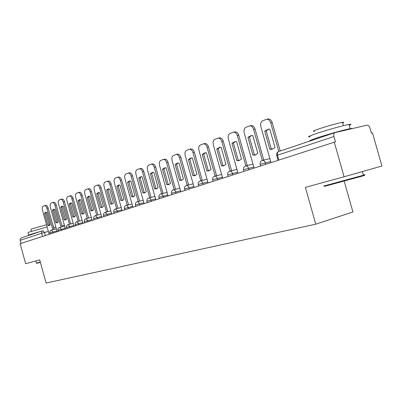 <?xml version="1.0" encoding="UTF-8"?>
<svg xmlns="http://www.w3.org/2000/svg" width="402" height="402" viewBox="0 0 402 402"><rect width="100%" height="100%" fill="white"/><g stroke="black" fill="none" stroke-linecap="round" stroke-linejoin="round"><path stroke-width="0.6" d="M344.097 176.785L305.364 187.357L315.761 224.19L46.109 283.038L39.703 259.873L25.658 263.707L20.125 243.697L334.298 142.187L344.097 176.785L381.9 166.021L372.508 132.951L371.443 133.208L369.981 128.057C369.277 126.072 368.247 125.128 366.885 125.228L335.213 132.539C333.911 133.107 333.489 134.439 333.936 136.529L277.481 155.207L276.762 155.569L278.109 160.343M344.207 181.222L352.916 211.97L315.761 224.19M334.298 142.187L335.459 141.906L333.936 136.529M21.03 243.406L20.1 239.662L21.02 238.039L42.712 230.723M52.843 229.778L46.893 208.306C46.305 206.507 45.547 205.628 44.607 205.673L43.044 206.271C42.195 206.819 41.989 208.065 42.431 210.01L49.16 234.316M46.818 212.372L45.707 212.281L44.506 213.236L47.898 225.492L49.104 225.592L50.23 224.693L46.818 212.372M54.064 229.462L48.124 208.015C47.536 206.216 46.773 205.337 45.833 205.382L45.727 205.417M46.356 212.251L45.727 212.939L49.119 225.185L47.898 225.492M49.647 225.326L49.119 225.185M45.727 212.939L44.506 213.236M60.988 227.085L54.933 205.236C54.335 203.407 53.556 202.518 52.587 202.568L50.969 203.186C50.084 203.749 49.863 205.02 50.31 207L57.164 231.728M54.838 209.382L53.697 209.296L52.446 210.276L55.903 222.748L57.144 222.839L58.315 221.919L54.838 209.382M62.23 226.763L56.179 204.94C55.582 203.116 54.798 202.226 53.828 202.276L53.712 202.312M54.35 209.261L53.682 209.975L57.134 222.437L55.903 222.748M57.692 222.577L57.134 222.437M53.682 209.975L52.446 210.276M69.43 224.291L63.265 202.055C62.657 200.201 61.853 199.297 60.848 199.347L59.169 199.995C58.255 200.573 58.024 201.869 58.476 203.884L65.456 229.05M63.149 206.281L61.973 206.201L60.667 207.211L64.189 219.904L65.466 219.989L66.687 219.045L63.149 206.281M70.682 223.969L64.521 201.759C63.913 199.905 63.109 199.005 62.104 199.055L61.983 199.096M62.632 206.161L61.918 206.909L65.431 219.587L64.189 219.904M66.023 219.733L65.431 219.587M61.918 206.909L60.667 207.211M78.184 221.396L71.898 198.764C71.28 196.874 70.456 195.96 69.415 196.015L67.672 196.684C66.717 197.276 66.476 198.603 66.933 200.658L74.043 226.276M71.757 203.07L70.551 202.99L69.184 204.03L72.772 216.954L74.094 217.04L75.365 216.065L71.757 203.07M79.445 221.07L73.169 198.462C72.551 196.578 71.722 195.663 70.687 195.719L70.551 195.759M71.214 202.95L70.45 203.729L74.033 216.638L72.772 216.954M74.656 216.784L74.033 216.638M70.45 203.729L69.184 204.03M87.259 218.392L80.852 195.342C80.224 193.427 79.375 192.498 78.305 192.553L76.486 193.251C75.496 193.864 75.239 195.216 75.707 197.307L82.948 223.396M80.691 199.744L79.45 199.663L78.023 200.739L81.676 213.899L83.038 213.98L84.365 212.975L80.691 199.744M88.535 218.065L82.139 195.04C81.511 193.131 80.656 192.201 79.586 192.256L79.44 192.302M80.114 199.618L79.3 200.432L82.948 213.578L81.676 213.899M83.606 213.723L82.948 213.578M79.3 200.432L78.023 200.739M96.681 215.276L90.148 191.794C89.51 189.85 88.636 188.905 87.525 188.965L85.631 189.689C84.606 190.317 84.33 191.704 84.802 193.834L92.189 220.412M89.958 196.287L88.686 196.211L87.189 197.317L90.917 210.728L92.319 210.799L93.706 209.769L89.958 196.287M97.967 214.944L91.445 191.493C90.807 189.548 89.932 188.608 88.822 188.664L88.666 188.714M89.35 196.166L88.48 197.01L92.199 210.407L90.917 210.728M92.897 210.547L92.199 210.407M88.48 197.01L87.189 197.317M40.396 262.39L36.748 263.34L36.381 263.134M36.361 263.124L40.311 262.084M28.648 235.064L27.979 232.637L29.235 232.029L47.119 226.949M30.527 234.813L28.673 235.16L29.939 234.577L40.627 231.421M31.436 231.321L30.889 229.336L31.803 228.874L46.516 224.768M34.446 233.497L36.602 232.773M362.725 175.774C365.498 175.071 365.458 175.151 362.604 176.006L324.389 186.397M323.776 186.041L363.378 175.242C365.76 174.523 365.745 174.468 363.333 175.076M310.233 136.73C306.872 137.208 308.61 136.253 315.439 133.861C325.263 130.454 343.69 125.288 348.976 124.464C351.448 124.062 351.534 124.364 349.227 125.354M310.118 140.961C308.756 140.966 310.927 140.002 316.625 138.062C326.469 134.71 344.896 129.55 350.167 128.665C351.68 128.394 352.298 128.394 352.021 128.66M314.59 131.278C312.133 131.6 313.389 130.876 318.359 129.107C325.469 126.605 338.665 122.911 342.454 122.359C344.207 122.097 344.278 122.329 342.65 123.052M320.66 137.424L326.514 135.459M106.465 212.04L99.807 188.111C99.153 186.131 98.254 185.171 97.103 185.232L95.128 185.985C94.063 186.639 93.772 188.056 94.254 190.226L101.786 217.311M99.585 192.694L98.279 192.628L96.706 193.769L100.51 207.432L101.962 207.502L103.409 206.437L99.585 192.694M107.766 211.708L101.118 187.804C100.465 185.83 99.56 184.875 98.415 184.935L98.244 184.985M98.947 192.573L98.013 193.462L101.806 207.11L100.51 207.432M102.545 207.251L101.806 207.11M98.013 193.462L96.706 193.769M116.635 208.673L109.841 184.277C109.178 182.267 108.249 181.297 107.063 181.357L104.997 182.146C103.887 182.82 103.58 184.262 104.068 186.483L111.751 214.09M109.59 188.965L108.249 188.9L106.6 190.081L110.48 204.01L111.977 204.075L113.49 202.975L109.59 188.965M117.952 208.337L111.163 183.97C110.5 181.965 109.575 180.995 108.384 181.056L108.198 181.111M108.917 188.845L107.917 189.769L111.791 203.683L110.48 204.01M112.565 203.829L111.791 203.683M107.917 189.769L106.6 190.081M127.213 205.171L120.283 180.292C119.605 178.252 118.65 177.262 117.419 177.327L115.263 178.146C114.108 178.845 113.776 180.322 114.274 182.583L122.118 210.743M119.997 185.086L118.62 185.026L116.887 186.247L120.846 200.452L122.394 200.508L123.982 199.377L119.997 185.086M128.545 204.834L121.62 179.985C120.942 177.95 119.987 176.96 118.751 177.026L118.55 177.086M119.283 184.965L118.218 185.935L122.168 200.126L120.846 200.452M122.992 200.266L122.168 200.126M118.218 185.935L116.887 186.247M138.228 201.528L131.152 176.141C130.459 174.071 129.474 173.066 128.198 173.131L125.942 173.986C124.741 174.709 124.389 176.222 124.896 178.528L132.906 207.256M130.831 181.046L129.419 180.99L127.59 182.252L131.63 196.749L133.233 196.799L134.896 195.628L130.831 181.046M139.574 201.186L132.499 175.835C131.811 173.764 130.826 172.765 129.55 172.825L129.328 172.89M130.077 180.93L128.936 181.94L132.972 196.417L131.63 196.749M133.841 196.558L132.972 196.417M128.936 181.94L127.59 182.252M149.705 197.729L142.474 171.82C141.77 169.714 140.755 168.694 139.434 168.755L137.067 169.654C135.811 170.398 135.444 171.95 135.956 174.307L144.137 203.628M142.117 176.835L140.67 176.785L138.74 178.096L142.871 192.89L144.524 192.935L146.273 191.724L142.117 176.835M151.062 197.387L143.841 171.513C143.137 169.408 142.122 168.388 140.795 168.453L140.715 168.473M141.323 176.724L140.097 177.784L144.223 192.558L142.871 192.89M145.137 192.694L144.223 192.558M140.097 177.784L138.74 178.096M161.674 193.764L154.283 167.312C153.564 165.172 152.519 164.137 151.147 164.197L148.665 165.137C147.353 165.91 146.961 167.498 147.484 169.905L155.845 199.844M153.886 172.448L152.398 172.403L150.363 173.764L154.584 188.87L156.293 188.905L158.132 187.654L153.886 172.448M163.046 193.422L155.659 167.006C154.946 164.865 153.901 163.83 152.524 163.895L152.423 163.915M153.046 172.337L151.735 173.448L155.946 188.538L154.584 188.87M156.916 188.669L155.946 188.538M151.735 173.448L150.363 173.764M174.166 189.628L166.609 162.609C165.88 160.433 164.8 159.378 163.373 159.438L160.77 160.423C159.398 161.222 158.981 162.855 159.514 165.317L168.061 195.9M166.167 167.87L164.649 167.825L162.488 169.242L166.805 184.674L168.574 184.704L170.508 183.402L166.167 167.87M175.548 189.282L168.001 162.297C167.272 160.127 166.192 159.071 164.765 159.137L164.639 159.162M165.282 167.765L163.87 168.925L168.182 184.337L166.805 184.674M169.207 184.468L168.182 184.337M163.87 168.925L162.488 169.242M187.216 185.307L179.483 157.69C178.744 155.484 177.629 154.408 176.151 154.468L173.408 155.499C171.976 156.333 171.528 158.006 172.071 160.524L180.815 191.779M178.996 163.086L177.448 163.046L175.151 164.518L179.568 180.292L181.392 180.317L183.438 178.965L178.996 163.086M188.613 184.96L180.89 157.383C180.146 155.177 179.036 154.107 177.553 154.167L177.403 154.197M178.066 162.981L176.548 164.202L180.96 179.955L179.568 180.292M182.041 180.081L180.96 179.955M176.548 164.202L175.151 164.518M200.864 180.789L192.95 152.549C192.196 150.313 191.05 149.217 189.513 149.273L186.618 150.353C185.116 151.217 184.644 152.936 185.196 155.514L194.146 187.468M192.407 158.087L190.834 158.046L188.387 159.584L192.91 175.714L194.794 175.729L196.96 174.322L192.407 158.087M202.276 180.438L194.372 152.242C193.613 150.006 192.468 148.911 190.93 148.966L190.739 149.006M191.432 157.986L189.799 159.267L194.312 175.378L192.91 175.714M195.457 175.493L194.312 175.378M189.799 159.267L188.387 159.584M215.15 176.056L207.045 147.172C206.281 144.896 205.095 143.785 203.502 143.831L200.442 144.971C198.869 145.871 198.367 147.635 198.925 150.273L208.095 182.965M206.447 152.85L204.849 152.815L202.241 154.418L206.869 170.92L208.814 170.925L211.11 169.468L206.447 152.85M216.572 175.704L208.477 146.861C207.713 144.589 206.527 143.479 204.935 143.529L204.698 143.579M205.417 152.755L203.663 154.102L208.286 170.584L206.869 170.92M209.492 170.694L208.286 170.584M203.663 154.102L202.241 154.418M230.125 171.096L221.819 141.529C221.04 139.228 219.824 138.092 218.17 138.127L214.924 139.328C213.276 140.263 212.733 142.082 213.306 144.78L222.703 178.242M221.155 147.363L219.547 147.333L216.748 149.006L221.492 165.9L223.497 165.9L225.934 164.378L221.155 147.363M231.557 170.744L223.266 141.223C222.487 138.921 221.266 137.791 219.613 137.826L219.316 137.886M220.075 147.278L218.185 148.695L222.919 165.559L221.492 165.9M224.2 165.669L222.919 165.559M218.185 148.695L216.748 149.006M245.833 165.89L237.316 135.615C236.527 133.283 235.276 132.127 233.557 132.147L230.11 133.414C228.376 134.389 227.803 136.258 228.386 139.027L238.014 173.297M236.587 141.61L234.979 141.579L231.959 143.338L236.823 160.639L238.894 160.629L241.491 159.036L236.587 141.61M247.28 165.539L238.773 135.308C237.984 132.982 236.733 131.826 235.014 131.846L234.647 131.921M235.451 141.529L233.411 143.022L238.265 160.297L236.823 160.639M239.617 160.393L238.265 160.297M233.411 143.022L231.959 143.338M262.335 160.423L253.597 129.399C252.798 127.042 251.511 125.866 249.732 125.866L246.054 127.203C244.23 128.223 243.617 130.147 244.21 132.982L254.094 168.101M252.793 135.569L251.195 135.534L247.933 137.378L252.923 155.112L255.044 155.097L257.823 153.428L252.793 135.569M263.787 160.071L255.064 129.097C254.265 126.741 252.979 125.565 251.2 125.565L250.737 125.66M251.602 135.494L249.391 137.067L254.376 154.77L252.923 155.112M255.803 154.86L254.376 154.77M249.391 137.067L247.933 137.378M334.992 132.62L278.797 151.479L270.717 122.866C269.913 120.489 268.591 119.288 266.752 119.258L262.813 120.675C260.893 121.741 260.24 123.726 260.843 126.635L270.988 162.644M269.832 129.213L268.275 129.178L264.717 131.122L269.842 149.303L272.013 149.283L274.998 147.534L269.832 129.213M280.214 151.001L272.194 122.565C271.39 120.193 270.069 118.992 268.234 118.962L267.642 119.082M268.581 129.153L266.189 130.811L271.31 148.961L269.842 149.303M272.817 149.041L271.31 148.961M266.189 130.811L264.717 131.122M270.677 161.534L260.853 164.127L260.179 164.448L260.617 165.991M253.788 167.016L244.19 169.554L243.567 169.855L243.989 171.363M237.718 172.232L228.341 174.719L227.753 174.996L228.17 176.478M222.406 177.202L213.236 179.639L212.693 179.895L213.1 181.347M207.809 181.945L198.834 184.332L198.322 184.573L198.724 185.99M193.864 186.468L185.086 188.809L184.603 189.035L184.995 190.427M180.538 190.794L171.945 193.091L171.493 193.302L171.87 194.668M167.79 194.935L159.368 197.186L158.946 197.382L159.318 198.724M155.584 198.9L147.328 201.111L146.926 201.296L147.293 202.608M143.881 202.703L135.786 204.869L135.409 205.04L135.765 206.332M132.65 206.347L124.715 208.477L124.359 208.638L124.71 209.904M121.866 209.849L114.083 211.939L113.746 212.095L114.093 213.336M111.51 213.216L103.545 215.412L103.887 216.633M101.545 216.452L93.736 218.603L94.073 219.804M91.952 219.562L84.299 221.678L84.626 222.854M82.717 222.562L75.209 224.638L75.531 225.793M73.817 225.457L66.702 227.376L66.446 227.492L66.757 228.627M65.23 228.246L57.994 230.24L58.3 231.361M56.943 230.934L49.833 232.899L50.139 233.999M48.361 231.431L41.597 233.255L20.18 240.341M45.341 235.552L44.476 232.436L42.843 230.678L41.959 231.271L41.506 232.547L42.486 236.471M53.632 227.904L55.938 227.311L53.632 227.899M61.948 225.763L64.37 225.14L61.948 225.763M265.737 164.338L265.315 162.855C264.682 161.066 263.692 160.257 262.35 160.418L262.24 160.453M248.938 169.765L248.531 168.317C247.913 166.569 246.964 165.77 245.677 165.931L245.587 165.956M232.959 174.93L232.562 173.513C231.959 171.805 231.044 171.021 229.818 171.172L229.738 171.197M217.738 179.85L217.351 178.468C216.763 176.79 215.884 176.021 214.708 176.166L214.638 176.187M203.221 184.538L202.839 183.191C202.266 181.548 201.422 180.794 200.296 180.93L200.236 180.95M189.357 189.015L188.99 187.699C188.432 186.091 187.613 185.347 186.538 185.478L186.483 185.493M176.111 193.297L175.749 192.01C175.207 190.432 174.418 189.704 173.388 189.824L173.337 189.839M163.438 197.392L163.086 196.131C162.554 194.583 161.795 193.87 160.805 193.985L160.76 193.995M151.303 201.312L150.956 200.08C150.438 198.563 149.705 197.859 148.755 197.965L148.715 197.98M139.67 205.07L139.333 203.864C138.826 202.377 138.117 201.683 137.208 201.784L137.167 201.799M128.509 208.678L128.178 207.492C127.685 206.035 127.002 205.352 126.122 205.447L126.092 205.457M117.796 212.14L117.474 210.98L115.449 208.975M107.5 215.467L107.183 214.326L105.229 212.356M97.601 218.663L97.289 217.547L95.395 215.608M88.068 221.743L87.767 220.648L85.933 218.733M78.892 224.708L78.596 223.633L76.817 221.748M70.048 227.567L69.757 226.512L68.028 224.653C66.747 225.14 66.209 226.085 66.441 227.472M61.516 230.321L61.23 229.286L59.556 227.452M53.285 232.984L53.004 231.964L51.376 230.155M278.857 160.102L277.481 155.207C277.073 153.278 277.511 152.031 278.797 151.479C277.099 152.212 276.41 153.544 276.737 155.473M48.124 208.015L46.893 208.306M56.179 204.94L54.933 205.236M64.521 201.759L63.265 202.055M73.169 198.462L71.898 198.764M82.139 195.04L80.852 195.342M91.445 191.493L90.148 191.794M101.118 187.804L99.807 188.111M111.163 183.97L109.841 184.277M121.62 179.985L120.283 180.292M132.499 175.835L131.152 176.141M143.841 171.513L142.474 171.82M155.659 167.006L154.283 167.312M168.001 162.297L166.609 162.609M180.89 157.383L179.483 157.69M194.372 152.242L192.95 152.549M208.477 146.861L207.045 147.172M223.266 141.223L221.819 141.529M238.773 135.308L237.316 135.615M255.064 129.097L253.597 129.399M272.194 122.565L270.717 122.866M56.37 228.864L51.396 230.15C50.129 230.632 49.607 231.542 49.828 232.879M64.647 226.14L59.576 227.447C58.29 227.934 57.762 228.859 57.988 230.225M73.219 223.316L68.049 224.648M82.114 220.386L76.837 221.743C75.511 222.246 74.968 223.2 75.199 224.617M91.339 217.346L85.953 218.728C84.606 219.241 84.053 220.216 84.294 221.653M100.917 214.191L95.42 215.598C94.053 216.12 93.49 217.11 93.731 218.577M110.867 210.914L105.259 212.346C103.862 212.874 103.289 213.889 103.54 215.387M121.218 207.507L115.485 208.965C114.067 209.502 113.485 210.537 113.736 212.065M131.987 203.96L126.122 205.447C124.68 205.995 124.092 207.05 124.349 208.608M143.197 200.271L137.208 201.784C135.74 202.342 135.137 203.417 135.399 205.005M154.891 196.422L148.755 197.965C147.263 198.533 146.65 199.628 146.916 201.256M167.086 192.407L160.805 193.985C159.282 194.563 158.659 195.679 158.931 197.342M179.82 188.216L173.388 189.824C171.835 190.412 171.197 191.558 171.478 193.256M193.126 183.835L186.538 185.478C184.955 186.076 184.307 187.247 184.588 188.985M207.055 179.252L200.296 180.93C198.678 181.538 198.015 182.734 198.307 184.513M221.638 174.458L214.708 176.166C213.055 176.79 212.377 178.011 212.673 179.835M236.929 169.428L229.818 171.172C228.125 171.805 227.431 173.061 227.738 174.93M252.979 164.147L245.677 165.931C243.949 166.574 243.235 167.86 243.547 169.78M269.848 158.599L262.35 160.418C260.571 161.076 259.843 162.393 260.159 164.368M278.797 151.479L335.052 132.595M45.833 205.382L44.607 205.673M53.828 202.276L52.587 202.568M62.104 199.055L60.848 199.347M70.687 195.719L69.415 196.015M79.586 192.256L78.305 192.553M88.822 188.664L87.525 188.965M53.2 225.602L53.823 227.854M49.315 225.251L49.044 224.271M35.803 260.938L36.401 263.109M362.604 176.006L362.931 175.372M348.976 124.464L350.167 128.665M343.398 125.68L342.454 122.359M362.343 171.589L363.378 175.242M98.415 184.935L97.103 185.232M108.384 181.056L107.063 181.357M118.751 177.026L117.419 177.327M129.55 172.825L128.198 173.131M140.795 168.453L139.434 168.755M152.524 163.895L151.147 164.197M164.765 159.137L163.373 159.438M177.553 154.167L176.151 154.468M190.93 148.966L189.513 149.273M204.935 143.529L203.502 143.831M219.613 137.826L218.17 138.127M235.014 131.846L233.557 132.147M251.2 125.565L249.732 125.866M268.234 118.962L266.752 119.258"/></g></svg>
